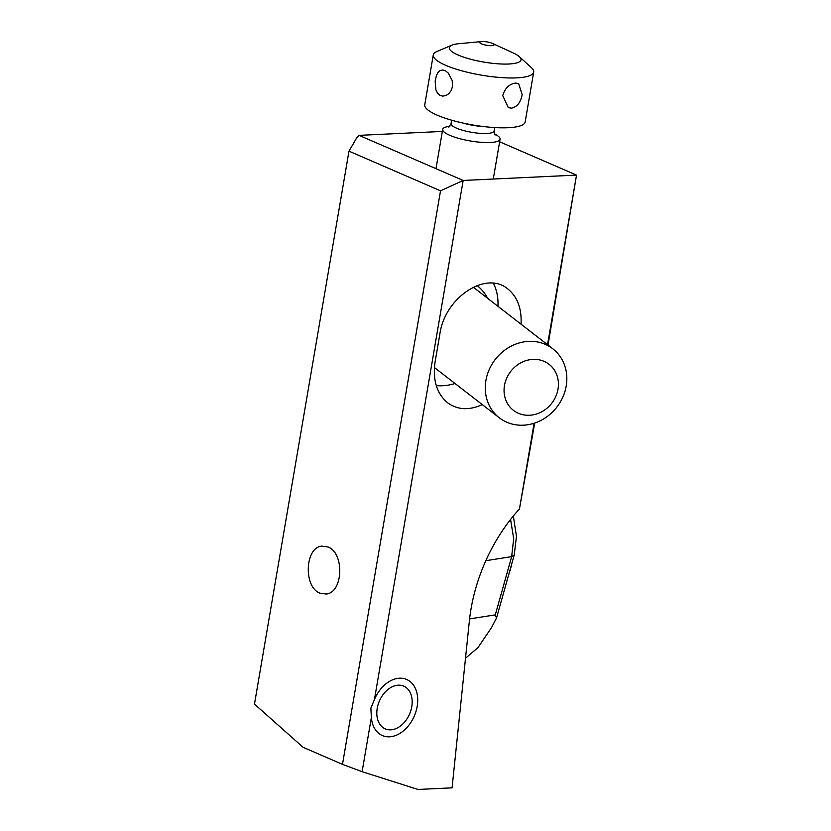 <?xml version="1.0" encoding="UTF-8"?>
<svg xmlns="http://www.w3.org/2000/svg" width="831" height="831" viewBox="0 0 831 831"><rect width="100%" height="100%" fill="white"/><g stroke="black" fill="none" stroke-linecap="round" stroke-linejoin="round"><path stroke-width="1.25" d="M440.523 190.818L348.989 151.169L254.473 704.096L303.086 747.298L342.486 764.364L440.523 190.818L463.168 180.452L374.428 699.588L370.875 708.168L371.374 717.465A30.56 21.564 113.4 0 0 382.343 735.549A30.56 21.564 113.4 0 0 417.172 706.433A30.56 21.564 113.4 0 0 406.639 679.467A30.56 21.564 113.4 0 0 374.428 699.588M320.06 593.199C303.388 587.237 304.811 547.556 321.742 546.133L327.965 546.975C344.636 552.927 343.213 592.607 326.282 594.03L320.06 593.199M342.486 764.364L362.108 771.687L371.374 717.465M534.115 423.249L519.468 508.904A145.529 102.691 113.4 0 0 469.338 621.183L452.085 787.84L417.972 789.45L362.108 771.687M547.536 344.709L576.527 175.102L463.168 180.452L359.085 135.36L356.53 138.164L348.989 151.169M482.26 404.604C469.11 410.587 457.549 409.963 447.556 402.723C436.67 393.499 432.536 379.829 435.132 361.724L439.9 333.813C444.949 297.446 486.177 270.293 507.907 289.011C517.464 296.927 521.847 308.644 521.037 324.194M442.352 131.433L359.085 135.36M548.024 345.083L576.527 175.102L499.628 141.789M519.468 508.904L534.697 423.062M493.437 283.226A50.94 45.435 -52.2 0 1 497.946 306.307M455.014 383.496A50.94 45.435 -52.2 0 1 436.254 385.605M511.699 564.01A47.294 30.591 81.1 0 1 511.273 565.994A47.294 30.591 81.1 0 1 509.289 572.59M465.505 658.245L477.96 647.619L491.464 627.717L496.491 618.098L495.286 614.867L469.588 618.908M510.577 519.458L513.693 538.665L511.657 556.635L495.286 614.867M494.372 133.916A29.106 6.741 -170.3 0 1 500.075 139.203A29.106 6.741 -170.3 0 1 490.311 142.506A29.106 6.741 -170.3 0 1 459.013 138.476A29.106 6.741 -170.3 0 1 442.694 129.397A29.106 6.741 -170.3 0 1 449.831 126.302M433.273 54.95L424.755 104.789A50.94 11.8 9.7 0 0 453.321 120.672A50.94 11.8 9.7 0 0 508.084 127.714A50.94 11.8 9.7 0 0 525.171 121.949L533.689 72.11A50.94 11.8 -170.3 0 1 516.602 77.875A50.94 11.8 -170.3 0 1 461.839 70.832A50.94 11.8 -170.3 0 1 433.273 54.95A50.94 11.8 -170.3 0 1 436.95 51.501L451.908 45.165A36.387 8.435 -170.3 0 1 458.972 43.679L481.648 41.581A7.282 1.683 -170.3 0 1 482.157 41.55A7.282 1.683 -170.3 0 1 492.492 43.441A7.282 1.683 -170.3 0 1 491.62 45.653A7.282 1.683 -170.3 0 1 481.731 43.95A7.282 1.683 -170.3 0 1 481.648 41.581M511.418 108.186L508.271 107.604L502.734 95.596C504.999 88.117 509.32 83.941 515.708 83.069L518.627 83.547L522.169 94.682C520.663 102.483 517.079 106.991 511.418 108.186M452.448 86.694L451.15 90.579L448.865 93.633L445.873 95.586L442.622 96.126L439.682 95.191L437.397 92.958L435.849 89.644L435.174 81.064L436.441 75.434L438.03 72.411L440.191 70.5L442.83 69.981L445.665 70.936L448.356 73.149L452.209 80.514L452.448 86.694M492.492 43.441L513.194 52.955A36.387 8.435 -170.3 0 1 519.354 56.695A36.387 8.435 -170.3 0 1 508.811 64.008A36.387 8.435 -170.3 0 1 464.332 57.36A36.387 8.435 -170.3 0 1 451.908 45.165M519.354 56.695L531.373 67.643A50.94 11.8 -170.3 0 1 533.689 72.11M411.771 706.693A23.289 16.433 -66.6 0 1 410.358 712.063A23.289 16.433 -66.6 0 1 408.665 715.958A23.289 16.433 -66.6 0 1 387.121 729.504A23.289 16.433 -66.6 0 1 377.222 708.324A23.289 16.433 -66.6 0 1 398.309 685.18A23.289 16.433 -66.6 0 1 411.771 706.693M536.016 359.408A29.106 25.969 -52.2 0 1 558.006 389.168A29.106 25.969 -52.2 0 1 526.48 415.23A29.106 25.969 -52.2 0 1 504.479 385.47A29.106 25.969 -52.2 0 1 536.016 359.408M533.201 341.427A43.659 38.943 127.8 0 0 489.251 369.483A43.659 38.943 127.8 0 0 499.317 417.806A43.659 38.943 127.8 0 0 518.897 425.15A43.659 38.943 127.8 0 0 562.847 397.093A43.659 38.943 127.8 0 0 552.781 348.771A43.659 38.943 127.8 0 0 533.201 341.427M513.329 516.009L516.466 536.255L514.223 555.046L511.657 556.635L485.813 560.696M494.684 127.559L494.092 131.007A21.835 5.059 -170.3 0 1 486.769 133.479A21.835 5.059 9.7 0 1 463.303 130.457A21.835 5.059 9.7 0 1 451.056 123.653L448.802 127.164M463.147 123.092A21.835 5.059 9.7 0 0 482.884 126.468M552.781 348.771L476.101 289.385A43.659 38.943 127.8 0 0 472.995 287.246M487.631 298.319A47.294 42.194 127.8 0 0 477.025 285.5M511.906 563.262L511.273 565.994M514.223 555.035L496.491 618.098M442.694 129.397L435.984 168.683M500.075 139.203L493.271 179.039M494.092 131.007L495.058 135.069M451.649 120.204L451.056 123.653M434.426 367.551L499.317 417.806"/></g></svg>
